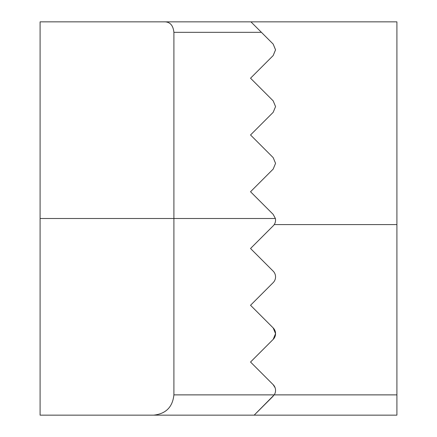 <?xml version="1.0" encoding="UTF-8"?>
<svg xmlns="http://www.w3.org/2000/svg" width="437" height="437" viewBox="0 0 437 437"><rect width="100%" height="100%" fill="white"/><g stroke="black" fill="none" stroke-linecap="round" stroke-linejoin="round"><path stroke-width="0.66" d="M273.18 327.919L275.556 333.649A8.112 8.112 0 0 1 273.18 339.385L275.556 333.649A8.112 8.112 0 0 0 273.18 327.919L250.532 305.272L273.18 282.619A8.112 8.112 0 0 0 273.18 271.153L250.532 248.506L273.18 225.858A8.112 8.112 0 0 0 275.392 218.5L273.18 214.387L250.532 191.739L273.18 169.092L275.556 163.356L273.18 169.092M273.18 396.151L254.181 415.15L274.218 394.879A8.112 8.112 0 0 0 273.18 384.68L250.532 362.033L273.18 339.385M273.18 112.325L275.556 106.59L273.18 112.325L250.532 134.973L273.18 157.62L275.556 163.356L273.18 157.62M273.18 44.093L275.556 49.829L273.18 55.559L275.529 49.829L273.18 44.093L261.413 32.327L173.899 32.327L173.899 394.879L396.905 394.879L396.905 415.15L40.095 415.15L40.095 21.85L250.936 21.85L261.413 32.327M273.18 100.86L275.556 106.59L273.18 100.86L250.532 78.212L273.18 55.559M396.905 21.85L250.936 21.85L396.905 21.85L396.905 394.879M275.512 219.292L275.556 220.122M275.097 387.723L273.18 384.68M173.899 32.327C173.128 25.084 169.775 21.588 163.842 21.85M153.627 415.15C165.852 413.861 172.61 407.104 173.899 394.879M275.392 218.5L40.095 218.5M396.905 224.58L274.218 224.58"/></g></svg>
